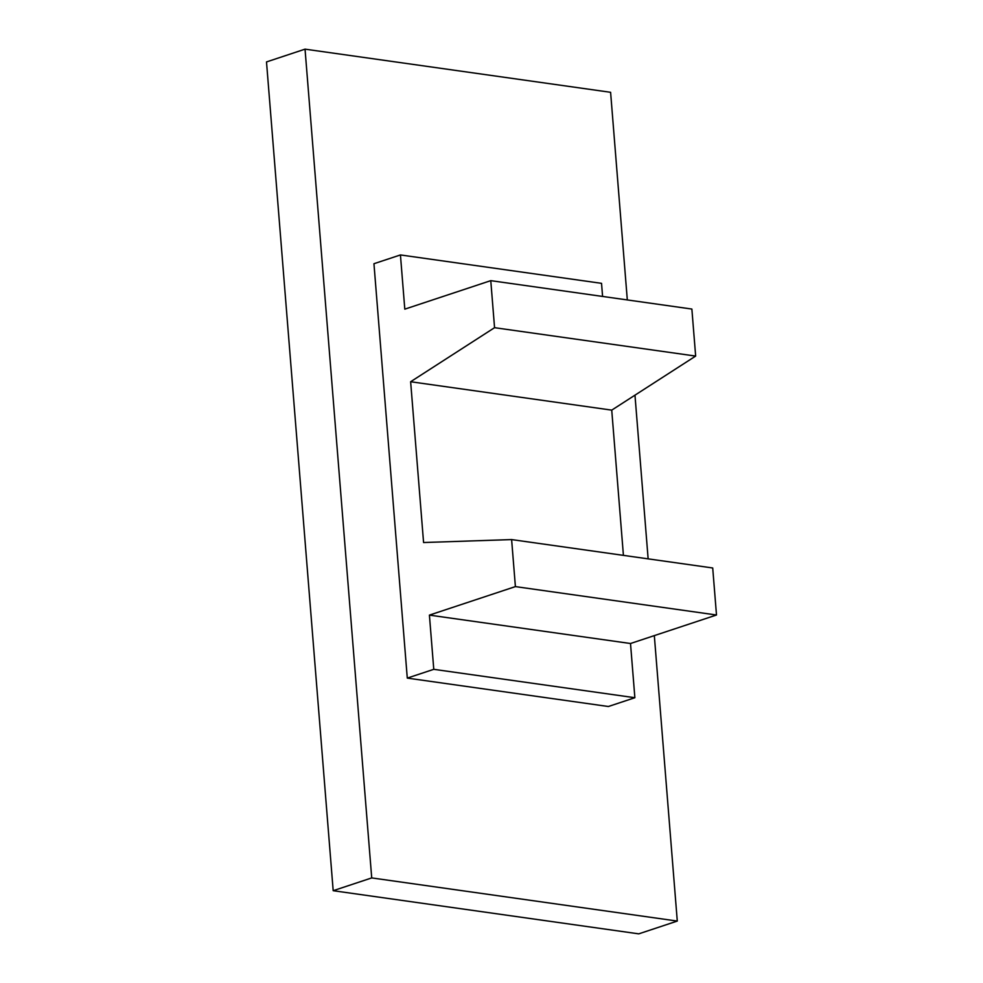 <?xml version="1.0" encoding="UTF-8"?>
<svg xmlns="http://www.w3.org/2000/svg" width="983" height="983" viewBox="0 0 983 983"><rect width="100%" height="100%" fill="white"/><g stroke="black" fill="none" stroke-linecap="round" stroke-linejoin="round"><path stroke-width="1.47" d="M305.037 49.15L371.721 877.917L333.188 890.696L266.504 61.929L305.037 49.15L610.603 92.304L627.314 299.938M634.969 395.166L648.141 558.86M654.322 635.62L677.287 921.071L638.753 933.85L333.188 890.696M371.721 877.917L677.287 921.071M511.615 539.581L423.575 542.53L410.636 381.736L494.56 327.683L490.775 280.647L404.799 309.154L400.437 254.941L373.945 263.714L407.281 678.098L608.379 706.507L634.871 697.721L630.508 643.509L716.496 615.002L712.712 567.977L511.615 539.581L515.399 586.605L716.496 615.002M407.281 678.098L433.773 669.325L634.871 697.721M433.773 669.325L429.411 615.112L515.399 586.605M400.437 254.941L601.535 283.337L602.591 296.448M623.419 555.37L611.733 410.132L695.657 356.079L691.872 309.055L490.775 280.647M429.411 615.112L630.508 643.509M410.636 381.736L611.733 410.132M494.56 327.683L695.657 356.079"/></g></svg>
